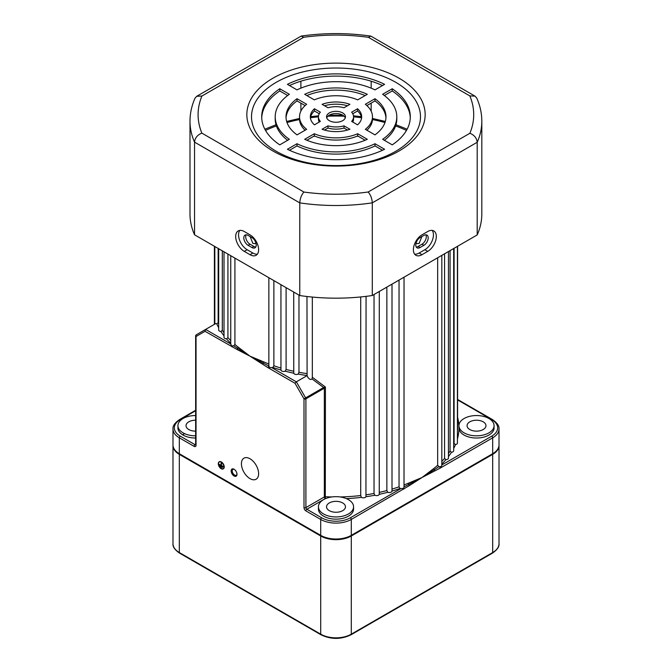 <?xml version="1.0" encoding="UTF-8"?>
<svg xmlns="http://www.w3.org/2000/svg" width="672" height="672" viewBox="0 0 672 672"><rect width="100%" height="100%" fill="white"/><g stroke="black" fill="none" stroke-linecap="round" stroke-linejoin="round"><path stroke-width="1.01" d="M234.074 469.241A4.124 2.377 -120 0 0 231.16 470.929A4.124 2.377 -120 0 0 234.074 475.969A4.124 2.377 -120 0 0 236.989 474.289A4.124 2.377 -120 0 0 234.074 469.241L234.074 469.241M234.352 469.417A3.377 1.949 -120 0 0 232.915 469.384A3.377 1.949 -120 0 0 232.394 472.088A3.377 1.949 -120 0 0 234.604 475.062A3.377 1.949 -120 0 0 236.292 475.23A3.377 1.949 -120 0 0 236.981 473.962M366.055 494.81A121.598 70.199 0 0 0 374.035 493.466L374.816 495.239A122.951 70.98 180 0 1 365.946 496.734A2.705 1.562 180 0 1 361.444 497.398A2.705 1.562 180 0 1 361.36 497.347A122.951 70.98 180 0 1 346.366 498.616M340.116 496.944A121.598 70.199 0 0 0 360.713 495.524L360.713 296.948M360.713 495.524L361.36 497.347M392.003 489.098A121.598 70.199 0 0 0 399.042 486.814L400.058 488.468A122.951 70.98 180 0 1 392.003 491.081A2.705 1.562 180 0 1 390.491 492.383A2.705 1.562 180 0 1 387.769 492.274A122.951 70.98 180 0 1 379.252 494.332L379.294 291.472M399.042 486.814L399.042 280.073M374.035 493.466L374.035 294.512M379.294 492.383A121.598 70.199 0 0 0 386.862 490.552L387.769 492.274M386.862 490.552L386.862 287.104M404.032 277.192L404.015 486.906L408.719 484.478A1.352 0.655 66.9 0 1 408.324 483.218L421.982 477.532L409.273 485.663L351.288 519.448A21.613 12.482 180 0 1 320.712 519.448L305.903 510.896A2.705 1.562 60 0 1 303.996 507.587L303.996 398.832L295 383.258L268.145 367.752L237.712 348.373A1.352 0.89 128 0 0 238.249 347.197L250.018 356.185L237.308 349.642A1.352 0.848 -64.5 0 1 237.712 348.373L233.764 345.803L231.538 345.92L230.79 343.98M224.011 335.832A122.951 70.98 180 0 1 220.912 331.514A2.705 1.562 180 0 1 219.467 331.078A2.705 1.562 180 0 1 218.677 329.977L218.677 248.732M230.748 343.224A122.951 70.98 180 0 1 226.548 338.873A2.705 1.562 180 0 1 224.801 338.419A2.705 1.562 180 0 1 224.011 337.319L224.011 251.807M306.978 296.503L307.096 375.539A122.951 70.98 180 0 1 298.208 374.086A2.705 1.562 180 0 1 294.504 374.018A2.705 1.562 180 0 1 293.756 373.204A122.951 70.98 180 0 1 285.205 371.179A2.705 1.562 180 0 1 281.744 371.011A2.705 1.562 180 0 1 280.955 370.012A122.951 70.98 180 0 1 272.857 367.45A2.705 1.562 180 0 1 271.765 367.634L269.657 367.492L268.876 366.257A1.352 0.781 -60 0 0 268.145 367.752M312.035 378.924L312.329 377.244L325.416 387.055L323.87 388.458A1.352 0.781 -120 0 0 323.593 387.517L312.035 378.924C310.8 380.008 309.38 379.403 307.768 377.126L307.138 375.606A2.705 1.562 180 0 1 307.096 375.539M280.946 284.684L280.955 370.012M293.714 292.051L293.756 373.204M195.644 420.218A9.458 5.46 0 0 0 186.035 425.678A9.458 5.46 0 0 0 188.798 429.542A9.458 5.46 0 0 0 195.644 431.138M342.686 502.942A9.458 5.46 0 0 0 332.38 501.757A9.458 5.46 0 0 0 326.542 506.806A9.458 5.46 0 0 0 329.314 510.661A9.458 5.46 0 0 0 339.62 511.846A9.458 5.46 0 0 0 345.458 506.806A9.458 5.46 0 0 0 342.686 502.942M483.202 421.823A9.458 5.46 0 0 0 472.895 420.638A9.458 5.46 0 0 0 467.057 425.678A9.458 5.46 0 0 0 469.82 429.542A9.458 5.46 0 0 0 480.127 430.727A9.458 5.46 0 0 0 485.965 425.678A9.458 5.46 0 0 0 483.202 421.823M358.487 136.399A83.765 48.359 0 0 0 357.101 136.189M314.899 136.189A83.765 48.359 0 0 0 313.513 136.399M241.424 463.739A12.163 7.022 -120 0 0 246.725 475.978A12.163 7.022 -120 0 0 256.099 479.237A12.163 7.022 -120 0 0 258.619 473.668A12.163 7.022 -120 0 0 253.31 461.429A12.163 7.022 -120 0 0 243.936 458.17A12.163 7.022 -120 0 0 241.424 463.739M219.307 461.933A3.914 2.26 -120 0 0 218.585 463.663A3.914 2.26 -120 0 0 220.24 467.544A3.914 2.26 -120 0 0 223.222 468.712M218.4 463.772A3.914 2.26 -120 0 0 220.105 467.72A3.914 2.26 -120 0 0 223.129 468.77A3.914 2.26 -120 0 0 223.936 466.973A3.914 2.26 -120 0 0 222.23 463.033A3.914 2.26 -120 0 0 219.206 461.983A3.914 2.26 -120 0 0 218.4 463.772M224.036 467.032A4.057 2.344 -120 0 0 222.264 462.949A4.057 2.344 -120 0 0 219.139 461.866A4.057 2.344 -120 0 0 218.299 463.722A4.057 2.344 -120 0 0 220.072 467.796A4.057 2.344 -120 0 0 223.196 468.888A4.057 2.344 -120 0 0 224.036 467.032M223.289 468.829A4.057 2.344 -120 0 0 223.381 468.779A4.057 2.344 -120 0 0 224.221 466.922A4.057 2.344 -120 0 0 222.457 462.84A4.057 2.344 -120 0 0 219.332 461.756A4.057 2.344 -120 0 0 219.24 461.815M421.898 236.536L419.118 243.44L416.858 243.642L416.136 242.819M255.864 242.819L255.142 243.642L252.882 243.44L250.102 236.536M195.644 415.54A17.564 10.139 0 0 0 177.929 425.678A17.564 10.139 0 0 0 183.07 432.852A17.564 10.139 0 0 0 195.644 435.817M177.929 425.678L177.929 427.888A17.564 10.139 0 0 0 183.07 435.061A17.564 10.139 0 0 0 195.644 438.026M323.576 513.971A17.564 10.139 0 0 0 342.72 516.172A17.564 10.139 0 0 0 353.564 506.806A17.564 10.139 0 0 0 348.424 499.632A17.564 10.139 0 0 0 329.28 497.431A17.564 10.139 0 0 0 318.436 506.806A17.564 10.139 0 0 0 323.576 513.971M318.436 506.806L318.436 509.006A17.564 10.139 0 0 0 323.576 516.18A17.564 10.139 0 0 0 342.72 518.381A17.564 10.139 0 0 0 353.564 509.006L353.564 506.806M464.092 432.852A17.564 10.139 0 0 0 483.235 435.053A17.564 10.139 0 0 0 494.071 425.678A17.564 10.139 0 0 0 488.93 418.513A17.564 10.139 0 0 0 464.092 418.513A17.564 10.139 0 0 0 464.092 432.852M459.052 426.787A17.564 10.139 0 0 0 458.951 427.888A17.564 10.139 0 0 0 464.092 435.061A17.564 10.139 0 0 0 483.235 437.254A17.564 10.139 0 0 0 494.071 427.888L494.071 425.678M262.727 364.325A1.352 0.714 124.1 0 1 263.281 363.132L250.018 356.185L263.676 361.872A1.352 0.655 -66.9 0 1 263.281 363.132L268.867 365.988M272.857 367.45L273.874 365.786L273.874 280.602M285.205 371.179L286.104 369.457L286.104 287.658M298.208 374.086L298.973 372.305L298.973 295.092M312.329 377.244L312.329 297.066M457.598 399.454L492.4 419.546C497.188 422.839 499.388 425.989 499.01 428.988A21.613 12.482 180 0 1 492.677 437.816L440.11 468.166L421.982 477.532L433.751 468.544A121.598 70.199 0 0 0 437.665 465.301L437.665 257.771M441.823 461.362A121.598 70.199 0 0 0 444.562 458.405L444.562 253.789M448.451 453.491A121.598 70.199 0 0 0 450.064 451.105L450.064 250.614M453.676 444.469A121.598 70.199 0 0 0 454.096 443.495L454.096 248.287M237.308 349.642L205.036 331.313L196.039 336.504L196.039 445.259A2.705 1.562 60 0 1 194.132 446.368L179.323 437.816A21.613 12.482 180 0 1 172.99 428.988L172.99 444.898A21.613 12.482 0 0 0 179.323 453.726L320.712 535.357A21.613 12.482 0 0 0 351.288 535.357L492.677 453.726A21.613 12.482 0 0 0 499.01 444.898L499.01 428.988M323.87 388.458L305.903 398.832A1.352 0.781 180 0 1 303.996 398.832L323.593 387.517L325.416 387.055L325.298 498.599L306.86 509.242L321.67 517.793A20.269 11.701 0 0 0 350.33 517.793L400.84 488.628A2.705 1.562 180 0 1 400.058 488.468M365.946 496.734L366.055 296.36M444.562 458.405L445.939 459.665A122.951 70.98 180 0 1 441.823 464.024M454.096 443.495L455.498 444.57A122.951 70.98 180 0 1 453.676 448.451M409.273 485.663A1.352 0.714 -124.1 0 0 408.719 484.478L421.982 477.532L434.288 469.72A1.352 0.89 52 0 1 433.751 468.544M437.665 465.301L438.959 466.645L434.288 469.72A1.352 0.848 -115.5 0 1 434.692 470.988M450.064 451.105L451.458 452.281A122.951 70.98 180 0 1 448.451 456.582M233.764 345.803L234.923 344.467L234.923 258.115M218.677 327.76A122.951 70.98 180 0 1 216.754 323.828L218.156 322.745L218.156 248.43M220.912 331.514L222.306 330.338L222.306 250.832M222.6 467.191L219.736 465.31L222.793 466.855M222.121 467.578L220.214 466.25L222.314 467.242M219.257 464.377L223.272 466.696L221.55 465.478L221.164 463.05L220.979 465.368L219.257 464.377L220.979 465.15M379.252 494.332A2.705 1.562 180 0 1 377.488 495.533A2.705 1.562 180 0 1 374.816 495.239M457.414 246.372L457.414 443.083A2.705 1.562 180 0 1 455.498 444.57M453.676 248.531L453.676 450.744A2.705 1.562 180 0 1 451.458 452.281M448.451 251.546L448.451 458.111A2.705 1.562 180 0 1 445.939 459.665M226.548 338.873L227.926 337.604L227.926 254.066M295 383.258L296.352 381.83L307.138 375.606M216.754 323.828A2.705 1.562 180 0 1 215.804 323.534L205.598 329.431L230.748 343.955M392.003 491.081L392.003 284.13M214.864 323.232L214.502 324.248A1.352 0.512 46.7 0 1 214.502 324.248L214.502 324.248A1.352 0.512 46.7 0 1 214.511 324.24L214.872 323.383M222.121 467.351L220.214 466.25M222.6 466.964L219.736 465.31M223.079 466.578L221.55 465.478M221.357 465.587L221.55 463.268M404.015 486.906L403.662 488.326L400.84 488.628M403.855 489.098A1.352 0.781 -120 0 0 403.662 488.326M440.11 468.166A1.352 0.781 -120 0 0 439.379 466.67C440.966 466.813 441.781 466.25 441.815 464.974L441.823 255.377M439.379 466.67L438.959 466.645M231.89 346.819A1.352 0.781 -60 0 1 232.084 346.055M205.036 331.313L205.598 329.431L196.325 334.782L205.598 329.431M196.039 445.259A1.352 0.781 0 0 1 195.644 444.713L195.644 335.958A1.352 0.781 180 0 0 196.039 336.504A1.352 1.1 -120 0 1 196.325 334.782L196.325 334.782A1.352 1.352 0 0 0 195.644 335.958A1.352 0.781 180 0 1 195.838 335.555M271.765 367.634L296.352 381.83L305.626 397.891A1.352 0.781 -120 0 1 305.903 398.832L305.903 507.587L324.341 496.944L324.341 388.114A1.352 0.512 -133.3 0 0 323.938 387.416M499.002 445.217A21.613 12.482 180 0 1 499.01 445.536A21.613 12.482 180 0 1 492.677 454.364L351.288 535.996A21.613 12.482 180 0 1 320.712 535.996L179.323 454.364A21.613 12.482 180 0 1 172.99 445.536A21.613 12.482 180 0 1 172.998 445.217M183.07 434.549L184.632 433.65M420.067 247.523A6.082 3.511 -60 0 1 417.026 247.825A6.082 3.511 -60 0 1 415.775 245.036A6.082 3.511 -60 0 1 420.067 237.594L423.889 235.385A6.082 3.511 -60 0 1 426.93 235.091A6.082 3.511 -60 0 1 427.862 239.963A6.082 3.511 -60 0 1 423.889 245.314L420.067 247.523L418.16 246.422L421.982 244.213A6.082 3.511 120 0 0 425.821 234.805M416.228 247.002A6.082 3.511 120 0 0 418.16 246.422M248.111 245.314A6.082 3.511 60 0 1 243.81 237.871A6.082 3.511 60 0 1 245.07 235.091A6.082 3.511 60 0 1 248.111 235.385L251.933 237.594A6.082 3.511 60 0 1 255.898 242.953A6.082 3.511 60 0 1 254.974 247.825A6.082 3.511 60 0 1 251.933 247.523L248.111 245.314L250.018 244.213L253.84 246.422A6.082 3.511 -120 0 0 255.772 247.002M246.179 234.805A6.082 3.511 -120 0 0 245.717 236.771A6.082 3.511 -120 0 0 250.018 244.213M413.381 249.732A12.163 7.022 120 0 0 415.901 255.293A12.163 7.022 120 0 0 421.982 254.696L427.711 251.387A12.163 7.022 120 0 0 435.658 240.668A12.163 7.022 120 0 0 433.793 230.924A12.163 7.022 120 0 0 427.711 231.529L421.982 234.839A12.163 7.022 120 0 0 413.381 249.732M414.641 254.167A12.163 7.022 120 0 0 419.118 253.042L424.847 249.732A12.163 7.022 120 0 0 432.348 240.332A12.163 7.022 120 0 0 432.188 230.395M235.687 236.494A12.163 7.022 -120 0 0 244.289 251.387L250.018 254.696A12.163 7.022 -120 0 0 256.099 255.293A12.163 7.022 -120 0 0 257.964 245.549A12.163 7.022 -120 0 0 250.018 234.839L244.289 231.529A12.163 7.022 -120 0 0 238.207 230.924A12.163 7.022 -120 0 0 235.687 236.494M239.812 230.395A12.163 7.022 -120 0 0 238.552 234.839A12.163 7.022 -120 0 0 247.153 249.732L252.882 253.042A12.163 7.022 -120 0 0 257.359 254.167M342.686 120.666A9.458 5.46 0 0 0 345.458 116.802A9.458 5.46 0 0 0 339.62 111.754A9.458 5.46 0 0 0 329.314 112.938A9.458 5.46 0 0 0 326.542 116.802A9.458 5.46 0 0 0 332.38 121.842A9.458 5.46 0 0 0 342.686 120.666M345.265 117.902A9.458 5.46 0 0 0 338.713 113.778A9.458 5.46 0 0 0 329.314 115.147A9.458 5.46 0 0 0 326.735 117.902M399.05 150.998A89.166 51.484 0 0 0 399.05 78.196A89.166 51.484 0 0 0 272.95 78.196A89.166 51.484 0 0 0 272.95 150.998A89.166 51.484 0 0 0 399.05 150.998M395.741 151.292A84.487 48.779 0 0 0 395.741 82.312A84.487 48.779 0 0 0 276.259 82.312A84.487 48.779 0 0 0 276.259 151.292A84.487 48.779 0 0 0 395.741 151.292M300.896 111.065L300.896 103.152M300.896 88.141L300.896 81.194M371.162 111.199L371.162 103.118M371.162 88.166L371.162 81.211M368.155 192.007L469.888 133.266C474.281 135.038 476.725 138.046 477.204 142.279A145.916 84.244 180 0 0 481.816 121.271L481.816 213.931A145.916 84.244 180 0 1 477.204 234.94L477.204 142.279L372.296 202.852A145.916 84.244 180 0 1 299.771 202.885C300.056 198.534 301.434 194.922 303.912 192.041A137.81 79.565 0 0 0 368.155 192.007C370.625 194.888 372.011 198.5 372.296 202.852L372.296 295.512A145.916 84.244 180 0 1 299.771 295.554L299.771 202.885L194.536 142.128C195.014 137.894 197.459 134.887 201.86 133.123L303.912 192.041M477.204 234.94L372.296 295.512M194.536 234.797L194.536 142.128A145.916 84.244 180 0 1 189.991 121.271L189.991 213.931A145.916 84.244 180 0 0 194.536 234.797L299.771 295.554M365.148 140.246L357.689 135.937A36.481 21.059 180 0 1 314.311 135.937L306.852 140.246M382.502 150.268L375.001 145.933A60.799 35.104 180 0 1 296.999 145.933L289.498 150.268M385.955 117.902A49.988 28.862 0 0 0 374.959 100.926L366.878 105.588M372.481 116.802A36.481 21.059 180 0 1 365.333 129.326L374.959 134.879A49.988 28.862 0 0 0 385.988 116.802A49.988 28.862 0 0 0 374.959 98.717L365.333 104.278A36.481 21.059 180 0 1 372.481 116.802L372.481 119.011A36.481 21.059 180 0 1 366.878 130.217M353.564 116.802A17.564 10.139 180 0 1 351.641 121.414L357.563 124.841A25.67 14.818 0 0 0 361.67 116.802A25.67 14.818 0 0 0 357.563 108.763L351.641 112.182A17.564 10.139 180 0 1 353.564 116.802L353.564 119.011A17.564 10.139 180 0 1 352.75 122.06M361.595 117.902A25.67 14.818 0 0 0 357.563 110.972L352.75 113.753M410.281 117.902A74.306 42.899 0 0 0 392.23 90.955L384.342 95.508M396.799 116.802A60.799 35.104 180 0 1 382.645 139.314L392.23 144.85A74.306 42.899 0 0 0 410.306 116.802A74.306 42.899 0 0 0 392.23 88.754L382.645 94.282A60.799 35.104 180 0 1 396.799 116.802L396.799 119.011A60.799 35.104 180 0 1 384.342 140.297M347.491 130.057L343.997 128.033A17.564 10.139 180 0 1 328.003 128.033L324.509 130.057M287.658 95.508L279.77 90.955A74.306 42.899 0 0 0 261.719 117.902M287.658 140.297A60.799 35.104 180 0 1 275.201 119.011L275.201 116.802A60.799 35.104 180 0 1 289.355 94.282L279.77 88.754A74.306 42.899 0 0 0 261.694 116.802A74.306 42.899 0 0 0 279.77 144.85L289.355 139.314A60.799 35.104 180 0 1 275.201 116.802M347.491 105.756A25.67 14.818 0 0 0 324.509 105.756M305.122 130.217A36.481 21.059 180 0 1 299.519 119.011L299.519 116.802A36.481 21.059 180 0 1 306.667 104.278L297.041 98.717A49.988 28.862 0 0 0 286.012 116.802A49.988 28.862 0 0 0 297.041 134.879L306.667 129.326A36.481 21.059 180 0 1 299.519 116.802M305.122 105.588L297.041 100.926A49.988 28.862 0 0 0 286.045 117.902M365.148 95.558A49.988 28.862 0 0 0 306.852 95.558M319.25 113.753L314.437 110.972A25.67 14.818 0 0 0 310.405 117.902M319.25 122.06A17.564 10.139 180 0 1 318.436 119.011L318.436 116.802A17.564 10.139 180 0 1 320.359 112.182L314.437 108.763A25.67 14.818 0 0 0 310.33 116.802A25.67 14.818 0 0 0 314.437 124.841L320.359 121.414A17.564 10.139 180 0 1 318.436 116.802M382.502 85.546A74.306 42.899 0 0 0 289.498 85.546M304.685 139.297A49.988 28.862 0 0 0 367.315 139.297L357.689 133.736A36.481 21.059 180 0 1 314.311 133.736L304.685 139.297M287.414 149.26A74.306 42.899 0 0 0 384.586 149.26L375.001 143.732A60.799 35.104 180 0 1 296.999 143.732L287.414 149.26M322.073 129.251A25.67 14.818 0 0 0 349.927 129.251L343.997 125.832A17.564 10.139 180 0 1 328.003 125.832L322.073 129.251M328.003 107.772A17.564 10.139 180 0 1 343.997 107.772L349.927 104.353A25.67 14.818 0 0 0 322.073 104.353L328.003 107.772M314.311 99.868A36.481 21.059 180 0 1 357.689 99.868L367.315 94.307A49.988 28.862 0 0 0 304.685 94.307L314.311 99.868M384.586 84.336A74.306 42.899 0 0 0 287.414 84.336L296.999 89.872A60.799 35.104 180 0 1 375.001 89.872L384.586 84.336M314.437 110.972L314.437 108.763M297.041 100.926L297.041 98.717M279.77 90.955L279.77 88.754M328.003 128.033L328.003 125.832M343.997 128.033L343.997 125.832M392.23 90.955L392.23 88.754M357.563 110.972L357.563 108.763M374.959 100.926L374.959 98.717M296.999 145.933L296.999 143.732M375.001 145.933L375.001 143.732M314.311 135.937L314.311 133.736M357.689 135.937L357.689 133.736M189.991 121.271C190.008 113.375 191.68 105.689 195.014 98.204L196.736 96.281L201.919 96.029A137.81 79.565 0 0 0 201.86 133.123M469.888 133.266A137.81 79.565 0 0 0 469.82 95.886L475.003 96.13L476.725 98.036C480.102 105.58 481.799 113.316 481.816 121.271M196.736 96.281L301.224 36.078L303.652 37.296L201.919 96.029M469.82 95.886L368.407 37.33L370.843 36.112L475.003 96.13M263.676 361.872A121.598 70.199 0 0 0 268.859 363.972M273.874 365.786A121.598 70.199 0 0 0 280.946 368.038M286.104 369.457A121.598 70.199 0 0 0 293.714 371.255M298.973 372.305A121.598 70.199 0 0 0 306.978 373.615M325.634 498.616A122.951 70.98 180 0 1 325.298 498.599A1.352 0.781 60 0 1 324.341 496.944A1.352 0.781 0 0 1 325.416 496.717A121.598 70.199 0 0 0 331.884 496.944M404.032 484.966A121.598 70.199 0 0 0 408.324 483.218M457.414 430.601A121.598 70.199 0 0 0 457.598 426.787L457.598 246.263M195.644 410.743L180.281 419.614A20.269 11.701 0 0 0 180.281 436.162A1.352 0.781 120 0 0 179.323 437.816L179.323 453.726M321.67 517.793A1.352 0.781 -60 0 0 320.712 519.448L320.712 535.357M457.598 417.396A122.951 70.98 180 0 1 458.951 427.888A122.951 70.98 180 0 1 457.414 439.051M234.923 344.467A121.598 70.199 0 0 0 238.249 347.197M218.156 322.745A121.598 70.199 0 0 0 218.677 323.887M222.306 330.338A121.598 70.199 0 0 0 224.011 332.783M180.281 436.162L195.09 444.713L195.644 444.385M441.823 464.974L491.719 436.162A20.269 11.701 0 0 0 491.719 419.614L457.598 399.916M350.33 517.793A1.352 0.781 -120 0 1 351.288 519.448L351.288 535.357M491.719 436.162A1.352 0.781 -120 0 1 492.677 437.816L492.677 453.726M227.926 337.604A121.598 70.199 0 0 0 230.748 340.586M406.468 130.418A112.14 64.739 0 0 0 395.598 125.941M384.989 122.548A112.14 64.739 0 0 0 372.464 119.557M361.578 117.751A112.14 64.739 0 0 0 353.564 116.844M344.123 116.214A112.14 64.739 0 0 0 327.877 116.214M318.436 116.844A112.14 64.739 0 0 0 310.422 117.751M299.536 119.557A112.14 64.739 0 0 0 287.011 122.548M276.402 125.941A112.14 64.739 0 0 0 265.532 130.418M303.996 507.587A1.352 0.781 0 0 0 305.903 507.587A1.352 0.781 -120 0 0 306.86 509.242A1.352 0.781 -60 0 0 305.903 510.896M194.132 446.368A1.352 0.781 120 0 1 195.09 444.713A1.352 0.781 -120 0 0 195.661 444.822M492.4 419.546A1.352 0.781 120 0 0 491.719 419.614M180.281 419.614A1.352 0.781 -120 0 0 179.6 419.546L195.644 410.281M196.039 335.404A1.352 0.781 60 0 1 196.325 334.782M320.712 535.996L320.712 634.175A21.613 12.482 0 0 0 351.288 634.175L492.677 552.544A21.613 12.482 0 0 0 499.01 543.715C499.405 546.697 497.204 549.839 492.4 553.157A1.352 0.781 -120 0 0 492.677 552.544L492.677 454.364M351.288 535.996L351.288 634.175A1.352 0.781 -120 0 1 351.002 634.788L492.4 553.157M172.99 445.536L172.99 543.715A21.613 12.482 0 0 0 179.323 552.544L320.712 634.175A1.352 0.781 -60 0 0 320.998 634.788C331.002 639.576 340.998 639.576 351.002 634.788M179.323 454.364L179.323 552.544A1.352 0.781 -60 0 0 179.6 553.157L320.998 634.788M419.118 253.042L421.982 254.696M247.153 249.732L244.289 251.387M368.407 37.33A137.81 79.565 0 0 0 303.652 37.296M252.882 253.042L250.018 254.696M424.847 249.732L427.711 251.387M253.84 246.422L251.933 247.523M421.982 244.213L423.889 245.314M214.822 324.106L214.822 246.506M230.748 344.308L230.748 255.696M268.859 366.08L268.859 277.704M214.402 246.263L214.402 324.332M407.14 129.2L395.976 124.748M385.333 121.447L372.481 118.465M361.351 116.676L353.48 115.819M342.712 115.164L329.288 115.164M318.52 115.819L310.649 116.676M299.519 118.465L286.667 121.447M276.024 124.748L264.86 129.2M179.6 419.546C174.812 422.839 172.612 425.989 172.99 428.988M499.01 445.536L499.01 543.715M179.6 553.157C174.812 549.872 172.612 546.722 172.99 543.715M301.224 36.07C324.433 32.768 347.642 32.777 370.843 36.112"/></g></svg>
